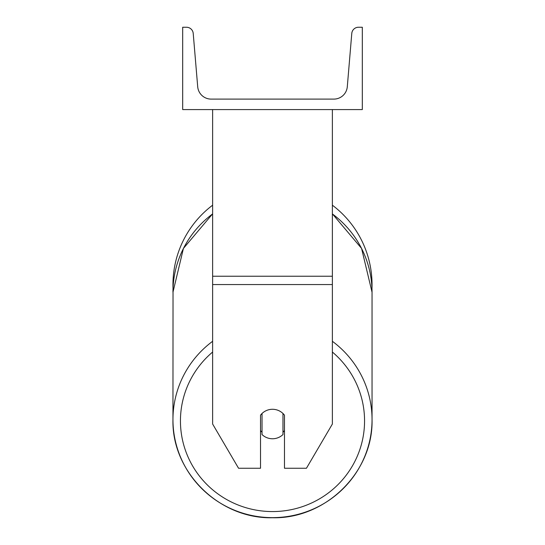 <?xml version="1.0" encoding="UTF-8"?>
<svg xmlns="http://www.w3.org/2000/svg" width="545" height="545" viewBox="0 0 545 545"><rect width="100%" height="100%" fill="white"/><g stroke="black" fill="none" stroke-linecap="round" stroke-linejoin="round"><path stroke-width="0.82" d="M332.375 284.558L212.625 284.558L212.625 424.024L238.553 468.25L260.524 468.25L260.524 415.181A14.967 14.742 0 0 1 284.476 415.181L284.476 468.25L306.447 468.25L332.375 424.024L332.375 109.579M212.625 284.558L212.625 109.579M332.375 205.192A99.544 99.544 0 0 1 371.969 288.503M212.625 341.293A99.544 98.032 180 0 0 172.956 419.609L173.031 288.503A99.544 99.544 0 0 1 212.625 205.192M362.316 109.579L182.684 109.579L182.684 27.25L186.499 27.25A6.738 6.738 0 0 1 193.216 33.422L197.706 86.757A13.475 13.475 0 0 0 211.126 99.101L333.874 99.101A13.475 13.475 0 0 0 347.294 86.757L351.784 33.422A6.738 6.738 0 0 1 358.501 27.25L362.316 27.25L362.316 109.579M272.5 409.281A14.967 14.742 180 0 0 262.022 413.498L262.022 434.549A14.967 14.742 180 0 0 282.978 434.549L282.978 413.498A14.967 14.742 180 0 0 272.5 409.281M260.524 430.53A14.967 14.742 180 0 0 262.022 432.212M282.978 432.212A14.967 14.742 180 0 0 284.476 430.53M332.375 276.24L212.625 276.24M332.375 352.043A92.057 90.661 0 0 1 358.848 452.336A92.057 90.661 0 0 1 272.5 511.564A92.057 90.661 0 0 1 186.152 452.336A92.057 90.661 0 0 1 212.625 352.043M172.956 419.609C171.593 472.086 219.342 519.106 272.5 517.75C325.651 519.106 373.407 472.093 372.044 419.609C373.407 472.086 325.658 519.106 272.5 517.75C219.349 519.106 171.593 472.093 172.956 419.609A99.544 98.032 180 0 0 272.5 517.634A99.544 98.032 180 0 0 372.044 419.609A99.544 98.032 180 0 0 332.375 341.293M212.625 213.838L183.427 248.425L172.956 292.243A99.544 98.032 0 0 1 212.625 213.926M332.375 213.926A99.544 98.032 0 0 1 372.044 292.243L372.044 419.609M332.375 213.838L361.573 248.425L372.044 292.243"/></g></svg>
